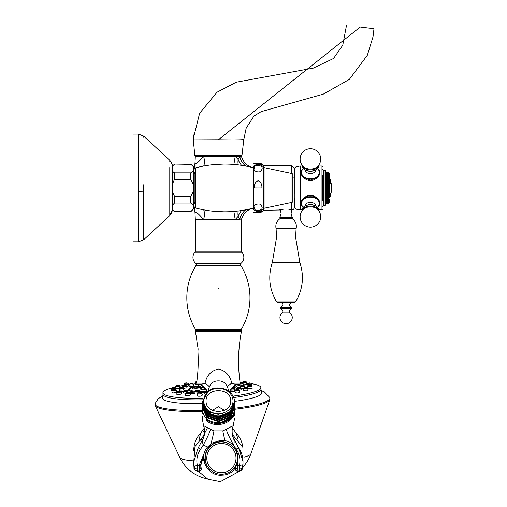 <?xml version="1.0" encoding="UTF-8"?>
<svg xmlns="http://www.w3.org/2000/svg" width="507" height="507" viewBox="0 0 507 507"><rect width="100%" height="100%" fill="white"/><g stroke="black" fill="none" stroke-linecap="round" stroke-linejoin="round"><path stroke-width="0.76" d="M196.95 330.26A1.54 1.54 0 0 1 195.632 329.512A61.537 61.537 0 0 1 196.076 265.338A1.54 1.54 0 0 0 195.746 263.336A7.694 7.694 0 0 1 194.922 252.258A1.54 1.54 0 0 0 195.322 251.225L241.478 251.225L241.478 219.873L195.322 219.873L195.702 219.487L239.494 219.487C241.738 219.487 241.738 219.487 239.494 219.487L195.689 219.487A0.387 0.387 0 0 1 195.303 219.119L194.986 212.636C195.417 211.089 198.161 213.251 203.218 219.119L235.616 219.119L235.33 219.487M203.985 156.41L239.494 156.41C241.738 156.41 241.738 156.41 239.494 156.41L195.702 156.41L203.985 156.41L203.218 156.771L203.472 156.41M195.322 207.648L195.607 167.868L195.322 207.648M223.733 164.103L213.092 164.686M213.079 211.204L223.726 211.787M193.782 203.256L195.322 203.966M195.322 171.93L193.782 172.64M194.073 169.528L194.428 168.647M195.189 165.409L195.119 164.414M193.782 171.791L193.782 167.177L193.782 169.332L194.118 168.47L194.986 163.254C195.417 164.807 198.161 162.646 203.218 156.771L195.303 156.771L194.986 163.26L193.782 170.143M235.33 156.41L235.616 156.771L203.732 156.764A15.387 8.879 -117.8 0 1 203.706 166.043M234.874 156.41L235.153 156.764A15.387 10.222 -60 0 0 235.356 164.604M253.468 167.804L253.475 167.766C247.397 166.34 243.417 162.646 241.547 156.688L241.18 156.41M245.661 166.055A15.387 13.328 41.8 0 1 239.849 156.764C242.118 156.669 242.118 156.669 239.849 156.764L235.616 156.771L238.17 159.534A15.387 12.035 -53.9 0 0 238.252 164.914M241.554 165.358A15.387 11.547 41.1 0 1 238.17 159.534L239.583 156.771A0.387 0.355 90 0 0 239.234 156.41M241.18 219.189L241.547 219.201C243.417 213.244 247.397 209.556 253.475 208.13L253.468 208.085M239.234 219.487A0.387 0.355 90 0 0 239.583 219.119L238.17 216.356L235.616 219.119L239.849 219.132C242.118 219.227 242.118 219.227 239.849 219.132A15.387 13.328 138.2 0 1 245.661 209.841M238.246 210.982A15.387 12.035 53.9 0 0 238.17 216.356A15.387 11.541 138.9 0 1 241.554 210.532M234.874 219.487L235.153 219.132A15.387 10.222 60 0 1 235.349 211.292M194.555 207.617L193.782 205.747L195.138 210.018L194.986 212.636M203.979 219.487L203.732 219.132A15.387 8.879 117.8 0 0 203.7 209.847M203.472 219.487L203.218 219.119L195.303 219.119M294.554 198.605L295.036 198.719L294.269 197.945L294.269 177.944L292.247 177.944L292.247 173.584L292.247 202.312L264.09 208.269A0.767 0.767 0 0 0 263.615 208.573L263.615 167.323A0.767 0.767 0 0 0 264.09 167.621L264.09 208.269M292.247 173.584L264.09 167.621M261.821 169.205C264.229 165.51 254.051 163.349 254.349 168.051C251.941 171.727 262.1 173.914 261.821 169.205M261.821 206.691C262.1 201.976 251.941 204.163 254.349 207.851C254.077 212.547 264.229 210.38 261.821 206.691M261.865 187.945C262.176 184.516 260.921 182.108 258.107 180.714C255.268 182.07 254.001 184.472 254.305 187.932L261.865 187.945M263.615 167.323A6.825 6.825 0 0 0 253.785 166.023L253.785 209.873A6.825 6.825 0 0 0 263.615 208.573M260.693 209.923L259.21 210.728M292.247 202.312L292.247 197.945L294.269 197.945M195.303 156.771L195.689 156.41L194.834 155.535L241.959 155.535L241.091 156.41L239.982 156.41M241.959 155.535L243.816 139.488L246.187 128.138L253.912 116.122L261.105 111.66L323.263 94.156L349.329 79.428L367.36 55.212L373.006 36.808L373.989 28.728M194.834 155.535L193.294 139.888L218.416 139.761C233.809 140.021 242.276 139.932 243.816 139.488M193.351 138.715L193.294 139.888L193.351 138.715C193.351 133.753 193.351 133.753 193.351 138.715L193.37 135.996M193.363 135.908L193.319 134.868M360.243 27.036L373.989 28.728L360.243 27.036C342.523 24.862 342.523 24.862 360.243 27.036L218.416 139.761M193.294 139.888L193.344 140.94M193.344 141.003L193.351 141.802M193.351 141.84L193.344 142.366M322.731 175.637L322.731 200.252M330.875 193.921L330.875 193.991A25.578 0.406 180 0 1 330.729 194.029L330.843 192.92A25.749 2.313 180 0 0 330.817 192.901L330.779 193.066A26.161 25.35 180 0 1 330.551 193.947L330.463 194.27A25.464 1.217 0 0 1 330.539 194.295A25.559 1.47 0 0 0 330.558 194.289L330.57 194.289A25.489 0.57 0 0 1 330.602 194.295L330.748 194.295A25.515 0.64 0 0 0 330.811 194.257A26.282 26.282 0 0 1 329.658 197.812L329.658 176.404A10.767 10.767 0 0 0 329.157 173.331L328.885 172.564L326.191 172.564L325.811 172.95L325.811 171.024L325.811 204.872L325.811 202.889L326.191 203.326L325.811 202.946L326.191 203.326L328.885 203.288L326.191 203.288M303.344 168.463A9.234 6.528 180 0 0 302.831 168.939L301.665 170.086L302.799 168.913L301.665 170.086L301.19 172.443L302.185 174.896A8.949 6.325 -0 0 0 310.423 178.762A8.949 6.325 -0 0 0 318.662 174.896L319.657 172.443L319.182 175.232L318.333 176.721C313.072 181.817 307.8 181.817 302.514 176.721L301.665 175.232L301.19 172.443L302.185 169.978L301.19 172.443L302.185 174.896M319.587 171.195L318.288 169.085M302.559 206.812L301.665 205.804L302.514 206.774L301.665 205.804L301.19 203.446L302.185 200.994L301.19 203.446L301.665 200.664L302.514 199.175C307.774 194.08 313.047 194.08 318.333 199.175L319.182 200.664L319.657 203.446L319.182 205.804L318.047 206.976M310.423 169.04A8.885 6.28 -0 0 0 317.61 166.448A10.311 10.311 0 0 0 310.423 148.754A10.311 10.311 0 0 0 303.237 166.448L303.237 166.448A8.885 6.28 -0 0 0 310.423 169.04A8.885 6.28 -0 0 0 314.733 168.254M301.665 175.232L301.963 175.061L302.831 176.366L310.423 180.238L318.016 176.366L319.657 172.443L318.662 169.978A8.949 6.325 -0 0 0 317.452 168.52M310.423 206.85A8.885 6.28 180 0 0 303.237 209.442L303.237 209.442A10.311 10.311 0 0 0 310.423 227.136A10.311 10.311 0 0 0 317.61 209.442L317.61 209.442A8.885 6.28 180 0 0 310.423 206.85A8.885 6.28 180 0 1 314.733 207.642M317.502 207.426A9.234 6.528 0 0 0 318.016 206.951L318.884 205.88L319.657 203.446L318.662 205.918L319.657 203.446L318.016 199.524C312.939 194.504 307.882 194.504 302.831 199.524L301.19 203.446L302.185 205.918A8.949 6.325 180 0 0 303.395 207.369M295.036 194.023L295.036 168.178L296.063 166.727L295.036 168.178M318.884 170.01L318.016 168.939L319.182 170.086L319.657 172.443L318.662 169.978A8.949 6.325 -0 0 0 317.857 168.92A8.949 6.325 -0 0 1 318.662 169.978M317.534 207.464L318.244 206.761M302.565 176.778L304.048 178.274M304.048 197.622L302.565 199.112M295.036 173.971L295.036 181.867M319.657 203.446L318.662 200.994A8.949 6.325 180 0 0 310.423 197.128A8.949 6.325 180 0 0 302.185 200.994L301.665 200.664M318.884 205.88L318.662 205.918A8.949 6.325 180 0 1 317.452 207.369M301.19 203.446L302.185 205.918M301.665 205.804L302.831 206.951A9.234 6.528 0 0 0 303.344 207.426M319.182 175.232L318.884 175.061L319.657 172.443M319.182 200.664L318.662 200.994M303.313 168.425L302.007 169.934M301.19 172.443L302.185 169.978A8.949 6.325 -0 0 1 302.99 168.92M318.688 169.699L317.534 168.425M318.333 176.721L318.016 176.366A9.234 6.528 180 0 1 310.423 179.18A9.234 6.528 180 0 1 302.831 176.366L302.514 176.721M302.514 199.175L302.831 199.524A9.234 6.528 0 0 1 318.016 199.524L318.333 199.175M329.658 199.485A10.767 10.767 0 0 1 329.157 202.566L328.885 203.326L329.157 202.566A10.767 10.767 0 0 0 329.658 199.485M328.885 203.288L329.157 173.331A10.767 10.767 0 0 1 329.658 176.404L329.658 178.084A26.282 26.282 0 0 1 330.913 182.083L330.862 181.893A26.275 26.275 0 0 0 330.741 181.398L330.697 181.398A26.237 26.237 0 0 1 330.843 181.981L331.046 182.926A26.237 26.237 0 0 1 331.147 183.477L331.28 184.123A26.269 26.269 0 0 0 331.166 183.395L331.128 183.236A26.256 26.256 0 0 0 331.077 182.995L331.096 182.995A26.275 26.275 0 0 1 331.141 183.236L331.179 183.395A26.282 26.282 0 0 0 331.077 182.831L331.071 182.856M328.885 172.678L326.191 172.678L325.811 173.198L326.191 172.678M328.885 172.792L326.191 172.792M328.885 172.931L326.191 172.931L325.811 173.54L326.191 172.931M328.885 173.121L326.191 173.121M328.885 173.331L326.191 173.331L325.811 174.021L326.191 173.331M328.885 173.603L326.191 173.603M328.885 173.876L326.191 173.876L325.811 174.636L326.191 173.876M328.885 174.212L326.191 174.212M328.885 174.547L326.191 174.547L325.811 175.378L326.191 174.547M328.885 174.959L326.191 174.959M328.885 175.359L326.191 175.359L325.811 176.24L326.191 175.359M328.885 175.828L326.191 175.828M328.885 176.284L326.191 176.284L325.811 177.216L326.191 176.284M328.885 176.816L326.191 176.816M328.885 177.323L326.191 177.323L325.811 178.293L326.191 177.323M328.885 177.913L326.191 177.913M328.885 178.464L326.191 178.464L325.811 179.465L325.811 178.572L326.191 178.464M328.885 179.104L326.191 179.104M328.885 179.7L326.191 179.7L325.811 180.72L325.811 179.763L326.191 179.7M328.885 180.384L326.191 180.384M328.885 181.012L326.191 181.012L325.811 182.038L325.811 181.031L326.191 181.012M328.885 181.728L326.191 181.728M328.885 182.393L326.191 182.393L325.811 183.42L325.811 182.374L326.191 182.393M328.885 183.141L326.191 183.141M328.885 183.826L326.191 183.826L325.811 184.846L325.811 183.762L326.191 183.826M328.885 184.599L326.191 184.599M328.885 185.296L326.191 185.296L325.811 186.297L325.811 185.194L326.191 185.296M328.885 186.082L326.191 186.082M328.885 186.791L326.191 186.791L325.811 187.767L325.811 186.652L326.191 186.791M328.885 187.59L326.191 187.59M328.885 188.306L326.191 188.306L325.811 189.238L325.811 188.122L326.191 188.306M328.885 189.098L326.191 189.098M328.885 189.808L326.191 189.808L325.811 190.695L325.811 189.593L326.191 189.808M328.885 190.6L326.191 190.6M328.885 191.297L326.191 191.297L326.191 192.071L325.811 192.128L325.811 191.05L326.191 191.297M328.885 192.071L326.191 192.071M328.885 192.755L326.191 192.755L326.191 193.503L325.811 193.522L325.811 192.47L326.191 192.755M328.885 193.503L326.191 193.503M328.885 194.162L326.191 194.162L326.191 194.884L325.811 194.859L325.811 193.851L326.191 194.162M328.885 194.884L326.191 194.884M328.885 195.512L326.191 195.512L326.191 196.196L325.811 196.133L325.811 195.176L326.191 195.512M328.885 196.196L326.191 196.196M328.885 196.786L326.191 196.786L326.191 197.426L325.811 197.324L325.811 196.431L326.191 196.786M328.885 197.426L326.191 197.426M328.885 197.977L326.191 197.977L326.191 198.573L325.811 198.427L325.811 197.603L326.191 197.977M328.885 198.573L326.191 198.573M328.885 199.074L326.191 199.074L326.191 199.612L325.811 199.428L325.811 198.681L326.191 199.074M328.885 199.612L326.191 199.612M328.885 200.062L326.191 200.062L326.191 200.538L325.811 200.316L325.811 199.657L326.191 200.062M328.885 200.538L326.191 200.538M328.885 200.93L326.191 200.93L326.191 201.342L325.811 200.518L326.191 200.93M328.885 201.342L326.191 201.342M328.885 201.678L326.191 201.678L326.191 202.02L325.811 201.26L326.191 201.678M328.885 202.02L326.191 202.02M328.885 202.293L326.191 202.559L325.811 201.875L326.191 202.293M328.885 202.559L326.191 202.559M328.885 202.768L326.191 202.965L325.811 202.35L326.191 202.768M328.885 202.965L326.191 202.965M328.885 203.104L326.191 203.218L325.811 202.692L326.191 203.104M328.885 203.218L326.191 203.218M325.811 173.001L326.191 172.564L325.811 173.039M325.811 194.859L325.811 195.176M325.811 193.522L325.811 193.851M325.811 192.128L325.811 192.47M325.811 190.695L325.811 191.05M325.811 189.238L329.157 189.377M325.811 187.767L325.811 188.122M325.811 186.297L325.811 186.652M325.811 184.846L325.811 185.194M325.811 183.42L325.811 183.762M329.157 182.355L325.811 182.374L325.811 182.038M328.885 172.602L326.191 172.602M329.157 193.541L325.811 193.541M329.157 192.191L325.811 192.191M329.157 190.797L325.811 190.797M329.157 187.945L325.811 187.945M329.157 186.513L325.811 186.513M329.157 185.093L325.811 185.093M329.157 183.705L325.811 183.705M330.837 183.401L331.033 183.388A26.136 26.136 0 0 0 330.976 183.065L330.773 183.141A25.927 25.927 0 0 1 330.805 183.312M331.058 182.824A26.269 26.269 0 0 0 330.9 182.083L330.862 181.893A26.256 26.256 0 0 0 330.722 181.398M330.843 184.054L331.229 184.117A26.218 26.218 0 0 0 330.678 181.379L330.336 181.969A25.743 25.743 0 0 1 330.399 182.26L330.621 183.23A25.813 25.775 0 0 1 330.621 183.249A25.762 25.762 0 0 1 330.678 183.54L330.843 184.054M330.748 194.295L330.729 194.295A25.496 0.64 180 0 0 330.792 194.257L330.805 194.238A25.515 0.64 0 0 0 330.805 194.238A26.282 26.282 0 0 0 330.887 193.947M331.42 190.746A26.136 1.331 0 0 0 331.432 190.714A26.136 1.331 0 0 0 331.432 190.695L331.432 190.695A26.123 1.331 180 0 1 331.413 190.714A26.123 1.331 180 0 1 331.407 190.74A26.269 26.269 0 0 0 331.445 190.442A26.168 0.761 180 0 1 331.413 190.455L331.388 190.157A26.168 26.066 180 0 0 331.432 189.434A26.18 26.18 0 0 0 331.439 189.301A26.161 25.813 180 0 0 331.445 189.181A26.269 5.178 180 0 1 331.42 189.225A26.174 25.933 180 0 1 331.128 191.83L331.363 190.727A26.13 0.513 0 0 1 331.388 190.733A26.13 1.679 0 0 1 331.407 190.746L331.42 190.746M330.875 193.985A26.282 26.282 0 0 0 331.458 190.429A26.161 0.716 180 0 0 331.445 190.436A26.168 0.602 180 0 1 331.451 190.442L331.451 190.442A26.282 26.282 0 0 0 331.299 184.123M330.741 193.471L330.83 192.92A25.73 2.313 0 0 1 330.83 192.92L330.843 192.92M330.729 193.471L330.729 194.029M331.35 190.727L331.134 191.817M331.426 189.301A26.168 26.168 0 0 1 331.42 189.434L331.432 189.434A26.155 26.047 0 0 1 331.369 190.157L331.388 190.157M330.659 181.379A26.206 26.206 0 0 1 331.217 184.117L330.925 184.136M330.621 182.444L330.843 182.431A26.136 26.136 0 0 0 330.773 182.108L330.564 182.108M195.746 263.336L241.053 263.336A1.54 1.54 0 0 0 240.724 265.338A61.537 61.537 0 0 1 241.161 329.512A1.54 1.54 0 0 1 239.843 330.26M241.053 263.336A7.694 7.694 0 0 0 241.871 252.258L194.922 252.258M241.478 251.225A1.54 1.54 0 0 0 241.871 252.258M195.322 251.225L195.645 237.181L195.322 219.873M195.322 233.334L195.372 233.651M241.091 219.487L241.478 219.873M218.397 288.717C224.43 290.923 224.43 290.923 218.397 288.717C212.363 290.923 212.363 290.923 218.397 288.717M207.401 391.962L206.913 390.739A15.387 13.638 -26.1 0 0 206.913 390.739A15.387 13.638 -26.1 0 0 200.335 384.661L197.293 384.661A38.462 38.462 0 0 0 205.24 388.647L200.335 384.661L205.075 383.153C206.704 375.402 211.153 370.699 218.416 369.033C225.672 370.725 230.102 375.433 231.718 383.153L236.465 384.661L231.731 388.571M228.917 391.29L227.447 386.923C225.767 382.88 222.75 380.871 218.397 380.896C214.049 380.865 211.032 382.874 209.353 386.923A15.387 2.757 -153.4 0 0 205.075 383.153L196.615 383.153A153.849 153.849 0 0 0 197.939 351.795L198.015 347.954L197.28 344.107A153.849 153.849 0 0 0 195.347 331.47A1.54 1.54 0 0 1 195.322 331.179L195.322 330.26L241.478 330.26L241.478 331.179A1.54 1.54 0 0 1 241.446 331.47L195.347 331.47M231.553 388.647A38.462 38.462 0 0 0 239.5 384.661A1.54 1.54 0 0 0 240.179 383.153A153.849 153.849 0 0 1 241.446 331.47M218.397 413.725A14.608 12.694 0 0 0 233.005 401.031A14.608 12.694 0 0 0 218.397 388.337A14.608 12.694 0 0 0 203.922 399.345A14.608 12.694 0 0 0 214.556 413.275L218.371 413.725A14.608 12.694 0 0 0 218.397 413.725M214.556 413.275C197.66 410.524 201.444 387.133 218.397 387.944C226.249 388.305 231.458 391.759 234.038 398.293A16.148 14.031 180 0 1 234.545 401.791A16.148 14.031 180 0 1 218.397 415.822A16.148 14.031 180 0 1 206.558 411.329L202.249 402L208.377 391.258M237.517 463.183L237.631 465.363L239.437 465.363A3.08 0.754 12.8 0 1 241.75 466.129A3.08 0.754 12.8 0 1 242.441 466.77A3.08 2.979 180 0 1 239.437 469.108L237.523 469.108L237.073 471.028L239.437 471.028L239.437 465.363A21.541 20.857 0 0 0 236.205 449.151A53.203 51.518 180 0 1 233.581 445.019L233.043 445.298M199.764 471.174L199.27 469.108L197.362 469.108A3.08 2.979 180 0 1 194.352 466.77A3.08 0.754 -12.8 0 1 195.049 466.129A3.08 0.754 -12.8 0 1 197.362 465.363L199.169 465.363L205.031 451.167M229.937 390.631L229.937 392.12M206.862 390.631L206.862 392.412M224.386 410.372L218.409 406.772L212.408 410.372M206.089 401.031C205.335 414.827 231.471 414.821 230.704 401.031C231.471 387.228 205.316 387.247 206.089 401.031M209.353 386.923L207.8 391.664M197.971 351.509L198.041 350.743M198.079 350.09L198.085 349.424M198.066 348.702L198.015 347.954M235.977 466.592L235.913 467.112A1.54 0.38 7.9 0 1 235.913 467.112L235.977 466.598M235.578 469.171L235.913 467.112C234.937 468.671 235.305 470.021 237.035 471.18L237.073 471.028A1.54 1.483 18.2 0 1 235.578 469.171L236.078 466.427M200.702 465.699L201.653 459.836L203.884 455.324L200.702 465.699L201.216 469.171L200.702 464.564M234.532 407.723L230.647 417.584L220.811 422.515A16.148 14.031 0 0 0 234.545 408.648A16.148 14.031 0 0 0 234.526 407.932M202.249 407.349L206.983 417.8L218.397 421.685L229.81 417.356L234.545 407.21L234.545 406.462L229.81 416.608L218.397 420.937L206.983 417.052L202.261 406.836M234.532 405.942L234.545 406.462M202.249 405.568L206.976 416.013L218.397 419.904L229.817 415.569L234.545 405.429L234.545 404.675L229.817 414.821L218.397 419.15L206.976 415.265L202.261 405.055M234.532 404.161L234.545 404.675M202.249 403.787L206.983 414.232L218.397 418.117L229.817 413.788L234.545 403.648L234.545 402.894L229.823 413.034L218.397 417.369L206.983 413.484L202.261 403.268M234.532 402.381L234.545 402.894M202.249 402L206.983 412.451L218.397 416.336L229.81 412.007L234.545 401.791M234.545 409.472L234.551 410.024C235.717 422.857 215.805 429.233 206.539 420.633L206.545 419.447C215.824 428.32 235.628 421.577 234.551 408.991L234.551 408.648C234.171 416.038 229.861 420.639 221.635 422.432C210.037 423.465 203.573 419.029 202.242 409.136L202.255 408.477M202.249 415.886L202.242 418.471L203.668 426.241C202.92 425.284 205.208 426.292 210.532 429.264L213.948 430.887L222.852 430.887L226.261 429.264C231.604 426.286 233.892 425.278 233.125 426.235L233.144 426.197C233.569 425.474 230.799 429.264 232.986 437.262L238.721 448.15A3.08 0.634 -35.1 0 0 236.205 449.151M220.811 422.515L221.635 422.432M242.764 467.372L242.441 468.69L242.441 466.77A24.615 23.835 180 0 0 243.011 461.662L242.758 467.397A3.08 0.761 8.5 0 0 242.764 467.372A24.615 23.835 0 0 0 243.011 463.968M193.782 463.968L193.782 461.662A24.615 23.835 180 0 0 194.352 466.77L194.352 468.69L194.035 467.372A3.08 0.761 -8.5 0 0 194.035 467.397L193.782 463.968A24.615 23.835 0 0 0 194.035 467.372M207.534 446.946L203.218 445.019C202.274 442.193 202.515 439.506 203.941 436.945L198.079 448.15A3.08 0.634 -144.9 0 1 200.595 449.151A21.541 20.857 0 0 0 197.362 465.363L197.362 471.028L199.72 471.028A1.54 1.483 -18.2 0 0 201.216 469.171M193.782 450.495L193.782 450.21A24.615 24.615 0 0 1 200.671 433.124A24.615 24.615 0 0 0 193.782 450.21A24.615 24.615 0 0 1 200.671 433.124A24.615 24.615 0 0 0 193.782 450.21L193.845 450.21M239.5 384.661L236.465 384.661A15.387 13.638 -153.9 0 0 229.88 390.745L231.661 388.577M240.179 383.153L231.718 383.153A15.387 2.757 -26.6 0 0 227.447 386.923M229.867 390.77A15.387 13.638 -153.9 0 1 229.88 390.745L229.475 391.721M199.112 439.626L200.671 433.124L204.283 428.104M203.161 430.887L204.739 432.889M232.517 428.104L236.123 433.124A24.615 24.615 0 0 1 242.821 447.155A24.615 24.615 0 0 0 236.123 433.124L237.96 439.1M207.179 428.383L200.696 440.906M232.897 434.721L232.079 433.13M226.261 429.264A15.387 1.87 -118.3 0 0 233.581 445.019C234.526 442.193 234.285 439.499 232.859 436.939L232.986 437.262M200.804 467.46A1.54 1.489 172 0 1 199.27 469.108L199.169 465.363A1.54 0.387 -0.1 0 1 200.702 465.743M194.035 467.397C193.56 468.829 194.663 470.084 197.35 471.18L199.764 471.18C201.399 470.376 201.773 469.019 200.88 467.118A1.54 0.38 -7.9 0 1 200.88 467.118L200.797 466.396M236.592 465.458A1.54 0.387 0.1 0 1 237.631 465.363L237.523 469.108A1.54 1.489 -172 0 1 235.996 467.46M210.532 429.264A15.387 1.87 -61.7 0 1 203.218 445.019A53.14 51.454 180 0 1 200.595 449.151M213.948 430.887A15.387 1.052 -74.6 0 1 210.988 443.688M222.852 430.887A15.387 1.052 -105.4 0 0 225.076 440.951M197.35 471.18L197.362 471.028A3.08 2.979 0 0 1 194.352 468.69M242.758 467.397C243.671 468.075 242.568 469.336 239.45 471.174L239.437 471.028A3.08 2.979 0 0 0 242.441 468.69M206.558 411.329L218.371 414.257L218.371 413.725M210.703 413.484L204.758 407.013L204.327 405.625M229.284 412.464L226.825 414.492L218.397 417.052L209.968 414.853L204.758 408.8L204.055 404.966M232.25 409.219L231.274 411.545M229.284 414.244L226.825 416.272L218.397 418.833L209.968 416.634L207.198 414.415M205.348 411.868L204.454 409.681M204.201 408.541L204.169 405.264M206.539 420.633L207.116 419.923M195.322 173.717L194.935 173.331L194.935 202.566L195.322 202.179M193.782 202.566L194.935 202.566M193.782 173.331L194.935 173.331M194.98 212.471L194.08 207.331L193.782 206.558L193.782 208.719L193.782 204.099M174.554 164.414C172.608 165.548 171.886 166.949 172.374 168.628C171.886 170.314 172.608 171.715 174.554 172.843L190.708 172.843C192.964 171.778 193.858 170.377 193.37 168.628C193.858 166.885 192.971 165.478 190.708 164.414L174.554 164.097L172.241 166.41L174.554 164.097L190.708 164.414M193.782 167.177L190.708 164.097L193.782 167.177L193.782 208.719L190.708 211.793L174.554 211.482L190.708 211.482C194.599 208.662 194.599 205.855 190.708 203.053L174.554 203.053C171.303 205.874 171.303 208.681 174.554 211.482L172.241 209.486L174.554 211.793L190.708 211.793L193.782 208.719M193.351 168.013L193.37 168.565M193.37 168.628L193.294 169.788M174.554 196.374L190.708 196.374C194.599 190.746 194.599 185.125 190.708 179.522L174.554 179.522C171.303 185.163 171.303 190.778 174.554 196.374L174.554 203.053M193.37 207.268L193.357 207.794M279.94 218.72L292.247 218.72C295.651 221.236 296.931 224.569 296.094 228.714L276.093 228.714C275.25 224.569 276.53 221.236 279.94 218.72L279.94 217.947L292.247 217.947L291.094 213.333L291.962 209.778L292.298 209.784M276.093 301.025L296.094 301.025L294.554 302.565L277.633 302.565L276.093 301.025C269.223 288.756 267.962 275.935 272.322 262.563L299.865 262.563C304.219 275.935 302.964 288.756 296.094 301.025M282.177 312.806L290.01 312.806L289.167 311.025L291.145 308.744L281.036 308.744L283.014 311.025L282.177 312.806A6.154 6.154 0 0 0 286.094 323.707A6.154 6.154 0 0 0 290.01 312.806M288.128 209.08L291.474 209.683C294.371 209.423 294.371 209.423 291.474 209.683L288.128 209.08L284.059 209.08C277.171 210.487 277.171 210.487 284.059 209.08L284.129 209.074M293.09 209.625L293.673 209.334L294.554 207.179L294.554 198.003M294.554 177.894L294.554 168.717L294.554 177.894M288.09 209.099L284.097 209.099L279.167 209.873M293.673 209.334L291.297 209.638M143.684 137.302L143.684 136.142L138.462 134.102L133.011 134.102L133.011 241.795L138.462 241.795L138.462 134.102L143.684 136.142L169.775 160.275C171.778 163.153 172.602 165.035 172.241 165.922C172.602 165.035 171.778 163.153 169.775 160.275L169.775 161.53M143.684 184.757L143.684 237.865M143.684 235.559L143.684 239.748L169.775 215.614L169.775 167.519M172.241 166.049L172.241 209.847A7.694 7.649 0 0 1 169.775 215.462M169.775 209.6L169.775 215.456M138.462 241.795L143.684 239.748L138.462 241.795L133.011 241.795M195.404 240.483L195.404 233.873M294.269 177.944L295.03 177.285L294.554 177.285M242.783 467.245A38.462 38.462 0 0 0 250.895 453.79L250.895 453.79A35.648 5.596 177 0 1 244.45 457.035M193.661 460.876A35.648 5.596 177 0 1 179.839 457.548L155.275 405.739A57.487 9.025 177 0 0 202.242 411.551M163.013 394.262L162.646 397.989A49.616 7.789 -3 0 0 162.658 398.337A49.616 7.789 -3 0 0 202.249 403.705M234.538 401.36A49.616 7.789 -3 0 0 261.713 392.773A49.616 7.789 -3 0 0 261.713 392.748A49.616 7.789 -3 0 0 261.707 392.722L260.953 389.078M171.689 387.918A49.04 7.7 -3 0 0 162.937 392.836L163.013 394.351A49.04 7.7 -3 0 0 163.032 394.509A49.04 7.7 -3 0 0 202.458 399.814M233.771 397.539A49.04 7.7 -3 0 0 260.959 389.173L260.877 387.652A49.04 7.7 -3 0 0 260.858 387.494A49.04 7.7 -3 0 0 251.485 383.66M233.106 396.1A49.04 7.7 -3 0 0 260.877 387.652M162.937 392.836A49.04 7.7 -3 0 0 162.956 392.995A49.04 7.7 -3 0 0 202.851 398.287M201.843 393.413L201.83 393.35C200.29 392.076 198.839 392.177 197.477 393.641A2.186 0.342 177 0 0 199.714 393.869A2.186 0.342 177 0 0 201.843 393.413A2.186 0.342 177 0 1 201.843 393.413L202.071 395.555L200.911 396.106L197.679 396.106L197.477 393.641A2.186 0.342 177 0 1 197.477 393.641A2.186 0.342 177 0 1 197.483 393.635M181.233 391.911L181.221 391.848C179.681 390.58 178.23 390.675 176.867 392.145A2.186 0.342 177 0 1 176.873 392.133A2.186 0.342 177 0 0 176.873 392.152A2.186 0.342 177 0 0 179.104 392.374A2.186 0.342 177 0 0 181.233 391.911A2.186 0.342 177 0 1 181.233 391.911L181.449 393.964L178.743 394.725L176.956 394.364M172.076 390.891L171.556 390.694A2.307 0.361 177 0 1 171.556 390.694A2.307 0.361 177 0 1 171.556 390.688A2.307 0.361 177 0 1 171.556 390.675L171.556 388.368A2.186 0.342 177 0 1 171.556 388.368A2.186 0.342 177 0 1 171.556 388.356A2.186 0.342 177 0 0 173.787 388.596A2.186 0.342 177 0 0 175.923 388.134L176.094 389.744M188.61 385.935L186.899 386.34M197.375 384.712L195.531 384.579M179.161 388.362L176.056 388.622M176.309 390.213L176.297 390.149C174.757 388.882 173.305 388.977 171.943 390.447A2.186 0.342 177 0 1 171.943 390.447A2.186 0.342 177 0 0 174.174 390.675A2.186 0.342 177 0 0 176.309 390.213L176.525 392.247L173.071 393.02L171.949 392.83L172.38 392.532M188.414 395.796L185.746 395.599L185.739 393.255A2.186 0.342 177 0 1 185.739 393.242A2.186 0.342 177 0 0 185.739 393.261A2.186 0.342 177 0 0 187.97 393.483A2.186 0.342 177 0 0 190.1 393.02L190.321 395.111L188.414 395.796A2.307 0.361 177 0 1 185.746 395.599M193.668 386.093L193.497 384.49A2.186 0.342 177 0 1 191.367 384.952A2.186 0.342 177 0 1 189.136 384.731A2.186 0.342 177 0 1 189.136 384.724A2.186 0.342 177 0 1 189.136 384.712L189.136 386.511L193.668 386.093M186.88 386.15L186.868 386.087C185.328 384.819 183.876 384.914 182.514 386.385A2.186 0.342 177 0 1 182.514 386.385A2.186 0.342 177 0 0 184.744 386.613A2.186 0.342 177 0 0 186.88 386.15L187.045 387.728L183.566 388.343M179.465 390.124L179.161 388.153A2.186 0.342 177 0 1 179.161 388.14A2.186 0.342 177 0 0 179.161 388.159A2.186 0.342 177 0 0 181.392 388.381A2.186 0.342 177 0 0 183.521 387.918A2.186 0.342 177 0 1 183.521 387.918L183.654 389.154M183.407 391.474L181.221 391.829M185.739 393.178L183.407 393.001L183.407 391.17A2.186 0.342 177 0 1 183.407 391.17A2.186 0.342 177 0 1 183.407 391.157M199.929 392.139A23.461 3.682 177 0 1 194.859 391.765C193.319 390.491 191.868 390.593 190.505 392.057A2.186 0.342 177 0 0 192.736 392.285A2.186 0.342 177 0 0 194.865 391.829A2.186 0.342 177 0 1 194.865 391.829L195.037 393.438L190.505 393.857L190.505 392.057A2.186 0.342 177 0 1 190.505 392.057A2.186 0.342 177 0 1 190.505 392.05M200.797 392.602A2.186 0.342 177 0 0 203.085 392.513A2.186 0.342 177 0 0 204.258 392.139L204.435 393.793L201.951 394.452M195.379 383.843A49.04 7.7 -3 0 0 193.325 384.072M189.143 384.591A49.04 7.7 -3 0 0 188.477 384.686M184.028 385.345A49.04 7.7 -3 0 0 180.124 386.017M175.752 386.911A49.04 7.7 -3 0 0 174.116 387.291M206.862 392.348A23.461 3.682 177 0 1 204.283 392.367M199.904 392.279A23.461 3.682 177 0 1 194.872 391.911M191.057 391.271A23.461 3.682 177 0 1 188.395 389.801A23.461 3.682 177 0 1 188.382 389.725A23.461 3.682 177 0 1 188.382 389.655A23.461 3.682 177 0 1 188.376 389.585L188.382 389.725M235.235 387.177A23.461 3.682 177 0 1 235.242 387.247A23.461 3.682 177 0 1 233.391 388.812M200.911 396.106A2.307 0.361 177 0 1 197.679 396.106M178.743 394.725A2.307 0.361 177 0 1 176.873 394.478A2.307 0.361 177 0 1 176.867 394.465L176.867 394.465A2.307 0.361 177 0 1 176.873 394.452M171.949 392.824L171.943 392.773A2.307 0.361 177 0 1 171.943 392.773A2.307 0.361 177 0 1 171.943 392.767A2.307 0.361 177 0 1 171.943 392.754A2.307 0.361 177 0 0 173.071 393.02M171.943 390.872A2.307 0.361 177 0 1 171.556 390.701M248.177 383.191A49.04 7.7 -3 0 0 246.706 383.026M242.251 382.627A49.04 7.7 -3 0 0 240.084 382.487M239.653 385.174L238.563 385.257M239.963 386.492L239.653 384.75A2.186 0.342 177 0 1 239.653 384.75A2.186 0.342 177 0 1 239.659 384.737A2.186 0.342 177 0 0 241.89 384.978A2.186 0.342 177 0 0 244.019 384.521A2.186 0.342 177 0 1 244.019 384.521L244.152 385.757M243.373 388.337L241.009 388.311M240.971 387.95L240.964 387.887C239.424 386.619 237.973 386.714 236.611 388.185A2.186 0.342 177 0 1 236.611 388.172A2.186 0.342 177 0 0 236.611 388.191A2.186 0.342 177 0 0 238.841 388.413A2.186 0.342 177 0 0 240.971 387.95A2.186 0.342 177 0 1 240.971 387.95L241.161 389.763L239.45 390.175M229.988 390.529L229.988 391.455L234.538 391.391L234.354 389.61A2.186 0.342 177 0 1 234.354 389.61A2.186 0.342 177 0 1 232.77 390.029A2.186 0.342 177 0 1 230.305 390.003M246.617 382.189L246.605 382.126C245.065 380.858 243.613 380.953 242.251 382.424A2.186 0.342 177 0 1 242.251 382.424A2.186 0.342 177 0 0 244.488 382.652A2.186 0.342 177 0 0 246.617 382.189L246.865 384.502A2.307 0.361 177 0 1 246.865 384.502L244.044 384.775M251.656 388.077L251.161 388.635L247.568 388.248M239.456 390.244A2.186 0.342 177 0 1 239.456 390.251L239.703 392.57L237.162 393.058L235.096 392.589L235.096 390.479A2.186 0.342 177 0 1 235.096 390.479A2.186 0.342 177 0 1 235.096 390.466M239.703 392.551L239.703 392.57A2.307 0.361 177 0 1 237.162 393.058M247.847 390.377L246.237 390.935L243.373 390.479L243.373 388.406A2.186 0.342 177 0 1 243.373 388.394A2.186 0.342 177 0 0 243.373 388.419A2.186 0.342 177 0 0 245.603 388.635A2.186 0.342 177 0 0 247.733 388.178A2.186 0.342 177 0 1 247.733 388.178L247.98 390.485A2.307 0.361 177 0 1 247.98 390.485L247.98 390.485A2.307 0.361 177 0 1 246.237 390.935M247.568 386.353L247.175 386.163L247.182 384.116A2.186 0.342 177 0 1 247.182 384.116A2.186 0.342 177 0 1 247.182 384.11A2.186 0.342 177 0 0 249.412 384.344A2.186 0.342 177 0 0 251.542 383.888A2.186 0.342 177 0 1 251.542 383.888L251.713 385.497M251.928 385.966L251.922 385.903C250.382 384.629 248.931 384.731 247.568 386.195A2.186 0.342 177 0 1 247.568 386.195A2.186 0.342 177 0 0 249.799 386.423A2.186 0.342 177 0 0 251.928 385.966A2.186 0.342 177 0 1 251.928 385.966L252.175 388.273A2.307 0.361 177 0 1 252.175 388.28A2.307 0.361 177 0 1 251.161 388.635M231.338 445.361L231.11 445.178A16.154 16.148 128.1 0 0 205.728 453.049A16.154 16.148 128.1 0 0 211.166 470.604L211.4 470.781A16.154 16.148 -51.9 0 1 220.469 441.946A16.154 16.148 -51.9 0 1 236.775 462.916A16.154 16.148 -51.9 0 1 211.4 470.781M222.218 472.689A14.614 14.608 128.1 0 0 235.989 457.276A14.614 14.608 128.1 0 0 220.589 443.505A14.614 14.608 128.1 0 0 206.812 458.917A14.614 14.608 128.1 0 0 222.218 472.689M236.471 389.693L238.005 389.604L236.471 389.693M244.748 387.621L246.282 387.532L244.748 387.621M248.943 385.409L250.477 385.32L248.943 385.409M248.557 383.33L250.09 383.241L248.557 383.33M243.633 381.632L245.166 381.549L243.633 381.632M185.404 383.292L186.937 383.21L185.404 383.292M177.127 385.371L178.667 385.282L177.127 385.371M172.931 387.576L174.471 387.494L172.931 387.576M173.318 389.655L174.858 389.572L173.318 389.655M178.249 391.353L179.782 391.271L178.249 391.353M187.115 392.462L188.648 392.38L187.115 392.462M198.852 392.855L200.392 392.767L198.852 392.855M231.363 389.053L232.903 388.964L231.363 389.053M237.986 387.392L239.519 387.31L237.986 387.392M241.338 385.624L242.878 385.542L241.338 385.624M241.034 383.964L242.568 383.875L241.034 383.964M190.512 383.932L192.045 383.85L190.512 383.932M183.889 385.593L185.429 385.51L183.889 385.593M180.536 387.361L182.07 387.278L180.536 387.361M180.847 389.027L182.381 388.939L180.847 389.027M184.782 390.384L186.323 390.295L184.782 390.384M191.88 391.271L193.414 391.182L191.88 391.271M201.273 391.581L202.806 391.499L201.273 391.581M192.324 388.096C191.443 387.747 192.761 387.329 196.272 386.841C201.076 386.917 202.819 387.082 201.507 387.329L192.324 388.096A4.614 0.722 177 0 0 192.742 388.375A0.387 0.349 106.2 0 1 193.072 387.95C198.11 389.027 206.14 386.271 196.279 386.847L196.279 386.847A4.233 0.665 -3 0 0 193.072 387.95M199.714 390.187L195.113 390.574L199.714 390.187M206.476 389.978A11.541 1.813 177 0 1 200.271 388.742A11.541 1.813 177 0 1 200.373 388.438L202.375 387.468A11.255 1.768 -3 0 0 200.55 388.596A11.255 1.768 -3 0 0 206.355 389.794M189.149 389.585A22.695 3.562 177 0 1 192.73 387.513M194.523 387.044A22.695 3.562 177 0 1 199.631 386.074M202.483 387.519A11.04 1.73 177 0 0 200.766 388.584A11.04 1.73 177 0 0 206.324 389.756L201.19 388.913A10.767 1.692 177 0 1 201.038 388.679A10.767 1.692 177 0 1 202.737 387.633M200.721 387.532L199.188 387.614L200.721 387.532M197.578 386.892L196.044 386.98L197.578 386.892M194.739 387.868L193.199 387.956L194.739 387.868M195.607 208.022C214.898 213.029 234.196 213.048 253.494 208.079L253.785 168.185M239.849 219.132A0.387 0.355 90 0 1 239.494 219.487M239.494 156.41A0.387 0.355 90 0 1 239.849 156.764M292 202.61L292 173.28M318.884 164.952L318.884 165.117C319.385 172.995 301.462 172.995 301.963 165.117A8.461 5.983 -0 0 0 310.423 171.1A8.461 5.983 -0 0 0 318.884 165.117L318.789 166.023L321.964 166.023L322.731 166.79L321.964 166.023L321.964 209.873L318.789 209.873L318.884 210.779A8.461 5.983 180 0 0 310.423 204.796A8.461 5.983 180 0 0 301.963 210.779L301.963 210.944M306.716 205.398A8.118 5.742 0 0 1 310.423 204.765A8.118 5.742 0 0 1 314.131 205.398M314.131 170.498A8.118 5.742 180 0 1 310.423 171.125A8.118 5.742 180 0 1 306.716 170.498M302.204 165.288A8.461 5.983 -0 0 0 310.423 169.845A8.461 5.983 -0 0 0 318.643 165.288M308.066 170.973A5.387 3.809 -0 0 0 310.423 171.353A5.387 3.809 -0 0 0 312.781 170.973M305.043 169.826A5.387 3.809 -0 0 0 310.423 173.533A5.387 3.809 -0 0 0 315.804 169.826M303.395 168.52A8.949 6.325 -0 0 0 302.185 169.978M318.643 210.608A8.461 5.983 180 0 0 310.423 206.051A8.461 5.983 180 0 0 302.204 210.608M312.781 204.923A5.387 3.809 180 0 0 310.423 204.536A5.387 3.809 180 0 0 308.066 204.923M315.804 206.07A5.387 3.809 180 0 0 310.423 202.363A5.387 3.809 180 0 0 305.043 206.07M318.884 210.944L318.884 210.779C319.385 202.901 301.462 202.901 301.963 210.779L302.058 209.873L301.963 210.779L302.058 209.873L296.063 209.163L296.063 166.727L300.176 166.023L296.063 166.727M296.063 209.163L295.036 207.712L296.063 209.163L300.176 209.873L300.176 166.023L302.058 166.023L301.963 164.952M325.038 205.639L323.498 205.639L323.498 170.257L322.731 169.484L323.498 170.257L325.038 170.257L325.811 171.024L325.038 170.257L325.038 205.639L325.811 204.872M317.502 168.463A9.234 6.528 180 0 1 318.016 168.939M196.076 265.338L240.724 265.338M195.632 329.512L241.161 329.512M241.478 331.179L195.322 331.179M234.551 415.886L234.551 410.024M234.551 408.991L234.545 408.243M238.746 448.245A24.615 23.835 180 0 1 243.011 461.662L238.721 448.15M190.708 196.374L190.708 203.053M174.554 172.843L174.554 179.522M190.708 172.843L190.708 179.522M279.94 217.947L279.883 217.471L292.298 217.471M280.707 302.565L282.222 303.129L283.014 304.872L281.036 307.16L291.145 307.16L289.167 304.872L291.474 302.565M291.474 307.54L280.707 307.54L280.707 308.364L291.474 308.364L291.145 307.16M291.474 209.683L291.474 202.718M279.687 209.987L263.71 210.253L263.71 208.466M291.474 173.172L291.474 165.637L263.71 165.637L260.731 163.33L253.785 163.33M263.71 167.424L263.71 165.637M261.479 165.396L261.479 163.907M260.731 165.029L260.731 163.33M263.71 210.253L261.479 211.983L261.479 210.5M261.479 211.983L260.731 212.56L260.731 210.868M143.684 191.171A7.694 0.475 180 0 1 138.462 191.297M203.618 455.73A17.023 17.016 128.1 0 0 204.809 463.905M250.895 453.79L269.851 399.674A57.487 9.025 177 0 1 234.545 409.339M234.551 408.255A57.513 9.025 -3 0 0 269.889 397.824A57.513 9.025 -3 0 0 269.787 397.507L264.362 391.905L261.263 390.593M155.275 405.739L155.11 403.572A57.513 9.025 -3 0 0 155.072 404.275A57.513 9.025 -3 0 0 202.242 410.474M235.242 387.247L235.235 387.107A23.461 3.682 177 0 1 235.235 387.107A23.461 3.682 177 0 1 233.112 388.78M206.862 392.209A23.461 3.682 177 0 1 204.27 392.228M191.291 391.189A23.461 3.682 177 0 1 188.389 389.661M200.506 392.576A2.186 0.342 177 0 1 199.897 392.38A2.186 0.342 177 0 1 199.897 392.374A2.186 0.342 177 0 1 199.897 392.361M200.626 391.619L203.453 391.461L200.626 391.619M191.234 391.309L194.061 391.151L191.234 391.309M187.767 390.935A2.186 0.342 177 0 1 187.774 390.941A2.186 0.342 177 0 1 185.638 391.398A2.186 0.342 177 0 1 183.407 391.182C184.77 389.706 186.221 389.604 187.761 390.878L187.907 392.19M184.136 390.415L186.963 390.257L184.136 390.415M183.921 390.403L183.832 389.579A2.186 0.342 177 0 1 181.702 390.041A2.186 0.342 177 0 1 179.472 389.82A2.186 0.342 177 0 1 179.465 389.813A2.186 0.342 177 0 1 179.472 389.801M180.2 389.059L183.027 388.901L180.2 389.059M179.89 387.399L182.716 387.24L179.89 387.399M183.242 385.631L186.075 385.472L183.242 385.631M189.865 383.97L192.692 383.812L189.865 383.97M198.212 392.893L201.038 392.735L198.212 392.893M186.468 392.5L189.295 392.342L186.468 392.5M177.602 391.391L180.429 391.233L177.602 391.391M172.672 389.693L175.504 389.534L172.672 389.693M172.285 387.614L175.118 387.456L172.285 387.614M180.251 387.202L180.118 385.928A2.186 0.342 177 0 1 180.118 385.928A2.186 0.342 177 0 1 177.982 386.385A2.186 0.342 177 0 1 175.752 386.169A2.186 0.342 177 0 1 175.752 386.157A2.186 0.342 177 0 1 175.752 386.144L175.752 387.722M176.48 385.402L179.313 385.244L176.48 385.402M188.61 385.941L188.389 383.85A2.186 0.342 177 0 1 186.259 384.312A2.186 0.342 177 0 1 184.028 384.091A2.186 0.342 177 0 1 184.028 384.084A2.186 0.342 177 0 1 184.028 384.072L184.028 385.371M184.757 383.33L187.584 383.172L184.757 383.33M196.691 382.646A2.186 0.342 177 0 1 195.385 382.405A2.186 0.342 177 0 1 195.379 382.398A2.186 0.342 177 0 1 195.385 382.386M195.379 384.667L195.379 382.398L196.051 381.562L196.862 381.391L196.114 381.644L196.805 381.79M240.388 384.002L243.214 383.843L240.388 384.002M244.463 387.462L244.33 386.182A2.186 0.342 177 0 1 242.194 386.645A2.186 0.342 177 0 1 239.963 386.423A2.186 0.342 177 0 1 239.963 386.416A2.186 0.342 177 0 1 239.969 386.404M240.692 385.662L243.525 385.504L240.692 385.662M237.339 387.43L240.166 387.272L237.339 387.43M230.939 389.192L233.55 388.932L231.262 388.882M242.986 381.67L245.813 381.511L242.986 381.67M247.91 383.368L250.737 383.21L247.91 383.368M248.297 385.447L251.123 385.288L248.297 385.447M244.101 387.652L246.928 387.494L244.101 387.652M239.456 390.251A2.186 0.342 177 0 1 237.327 390.707A2.186 0.342 177 0 1 235.096 390.491C236.458 389.015 237.91 388.913 239.45 390.187L239.456 390.251M235.825 389.731L238.651 389.572L235.825 389.731M247.568 387.766L247.568 386.195A2.186 0.342 177 0 1 247.568 386.188M242.251 383.672L242.251 382.424A2.186 0.342 177 0 1 242.257 382.411M171.943 392.767L171.943 390.447A2.186 0.342 177 0 1 171.949 390.434M182.514 387.114L182.514 386.385A2.186 0.342 177 0 1 182.514 386.372M199.479 385.992A22.695 3.562 -3 0 0 189.143 389.547A22.695 3.562 -3 0 0 189.143 389.56L189.143 389.547M253.494 208.079L253.785 207.712M195.607 167.868C214.898 162.867 234.196 162.848 253.494 167.811M241.547 219.201L241.18 219.487M253.475 208.13L253.785 207.75M253.475 167.766L253.785 168.14M346.503 25.35L342.757 45.212L333.536 58.476L313.282 68.115L236.281 82.197L217.053 92.198L199.606 113.308L193.028 139.881M302.159 206.197L303.313 207.464M323.498 205.639L322.731 206.406M321.964 209.873L322.731 209.099M216.717 411.621L220.076 411.621M202.242 409.098L202.242 413.554M234.551 409.998L234.551 412.4M234.551 412.698L234.551 413.554M234.551 418.471L233.144 426.197M196.615 383.153L197.293 384.661M205.132 388.577L206.919 390.745M193.782 461.662L198.079 448.15M203.649 426.197C203.231 425.481 206 429.271 203.808 437.268M237.035 471.18L239.45 471.18M280.244 209.828L281.093 213.333L279.883 217.471M292.247 218.72L292.247 217.947M296.094 228.714L295.606 237.333L299.865 262.563M276.093 228.714L276.575 237.333L272.322 262.563M291.474 308.364L291.145 308.744M280.707 308.364L281.036 308.744M281.036 307.16L280.707 307.54M291.474 165.637L294.554 168.717M260.731 212.56L253.785 212.56M293.008 209.67L293.54 209.423M169.775 215.614L172.241 209.968L169.775 215.614M232.212 434.284L242.923 447.421L243.005 464.685M239.589 471.174L220.355 481.65L207.895 479.21L198.174 471.18M220.07 440.507C242.34 438.181 244.393 474.939 222.003 475.122C207.927 476.631 198.117 458.366 207.141 447.459L211.622 443.257L220.07 440.507M204.498 434.778L194.992 446.547L193.782 461.471M269.851 399.674L269.787 397.507M234.177 387.582L231.395 388.844M206.862 391.759L204.131 391.778M200.252 391.696L194.53 391.252M192.799 390.986L189.149 389.572M204.258 392.139L204.251 392.076C202.711 390.808 201.26 390.903 199.897 392.374L199.897 392.57M183.832 389.579L183.819 389.522C182.279 388.248 180.828 388.343 179.465 389.813L179.465 391.068M183.521 387.918L183.515 387.855C181.975 386.581 180.524 386.683 179.161 388.153M193.497 384.49L193.49 384.433C191.95 383.159 190.499 383.254 189.136 384.724M190.1 393.02L190.093 392.963C188.553 391.689 187.102 391.784 185.739 393.255M176.873 394.497L176.867 392.145M175.923 388.134L175.91 388.07C174.37 386.803 172.919 386.898 171.556 388.368M180.118 385.928L180.105 385.865C178.565 384.591 177.114 384.693 175.752 386.157M188.389 383.85L188.382 383.793C186.842 382.519 185.391 382.614 184.028 384.084M244.019 384.521L243.087 383.723L240.033 384.059M244.33 386.182L244.317 386.119C242.777 384.851 241.326 384.946 239.963 386.416L239.963 387.145M234.354 389.61L233.423 388.818L231.281 388.863M251.542 383.888L251.535 383.824C249.995 382.551 248.544 382.652 247.182 384.116M247.733 388.178L247.727 388.115C246.187 386.841 244.735 386.936 243.373 388.406M179.839 457.548A38.462 38.462 0 0 0 207.059 478.792M162.861 395.802L158.222 398.749L155.11 403.572M205.405 465.299L203.554 455.831M236.611 388.185L236.611 389.471M198.845 385.624L190.588 387.608L188.376 389.585"/></g></svg>
